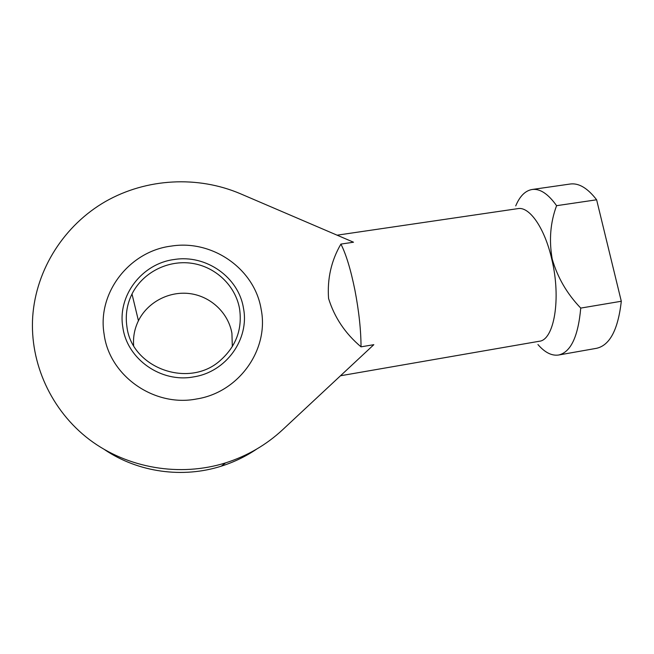 <?xml version="1.0" encoding="UTF-8"?>
<svg xmlns="http://www.w3.org/2000/svg" width="654" height="654" viewBox="0 0 654 654"><rect width="100%" height="100%" fill="white"/><g stroke="black" fill="none" stroke-linecap="round" stroke-linejoin="round"><path stroke-width="0.98" d="M122.829 327.221C117.279 295.469 142.188 263.488 174.193 259.515C206.01 254.243 238.604 277.165 243.468 308.173C249.648 338.944 226.341 371.971 193.649 376.884C161.203 383.13 126.999 359.169 122.829 327.221M171.258 246.092C129.745 251.12 97.005 292.583 104.1 334.145C109.382 375.952 154.23 407.352 196.584 398.981C239.282 392.359 269.293 349.122 261.134 309.236C254.684 269.023 212.558 239.397 171.258 246.092M515.728 205.896C519.791 196.184 525.236 190.715 532.062 189.496L570.206 184.019C578.798 182.85 587.603 188.107 596.62 199.789L621.3 301.257C618.079 329.657 609.822 345.337 596.53 348.312L558.581 355.024C551.714 355.997 544.839 352.506 537.94 344.544M621.3 301.257L580.744 308.091C578.169 336.606 570.779 352.244 558.581 355.024M580.744 308.091C567.034 293.834 557.519 277.476 552.197 259.009C548.902 240.157 550.366 222.385 556.587 205.683L596.62 199.789M337.096 235.178L517.886 208.626C529.315 206.263 544.643 227.772 551.763 259.131C561.443 298.862 554.012 340.342 539.141 341.282L340.505 375.764M532.062 189.496C539.951 188.426 548.126 193.821 556.587 205.683M340.906 244.089L353.512 242.217L240.288 193.69C197.794 175.607 146.668 178.101 105.556 201.465C64.615 224.992 36.019 268.851 32.7 316.732C29.675 363.117 51.167 410.516 89.369 439.562C127.685 468.477 180.161 477.126 225.605 462.877C247.335 455.92 266.358 444.859 282.675 429.703L373.818 344.683L361.033 346.841C345.296 333.605 334.472 317.492 328.57 298.494C327.155 278.767 331.267 260.627 340.906 244.089C346.072 254.193 350.74 269.562 354.926 290.204C358.932 311.132 360.967 330.008 361.033 346.841M104.787 449.789C138.476 472.474 182.858 478.466 221.297 466.163C234.001 462.133 245.814 456.435 256.72 449.061M126.901 326.583C125.241 315.179 126.933 304.323 132.002 293.989C142.719 272.505 167.792 259.826 191.647 263.268C215.518 266.652 235.505 285.602 239.568 308.786C242.495 329.305 235.988 346.612 220.03 360.689C188.704 388.721 131.577 368.112 126.901 326.583M232.333 346.604L231.917 333.303C228.409 313.045 211.013 296.524 190.24 293.662C169.484 290.744 147.698 301.952 138.435 320.746C134.61 328.586 133.007 336.859 133.629 345.557M221.297 466.163L225.605 462.877M138.435 320.746L132.002 293.989"/></g></svg>
